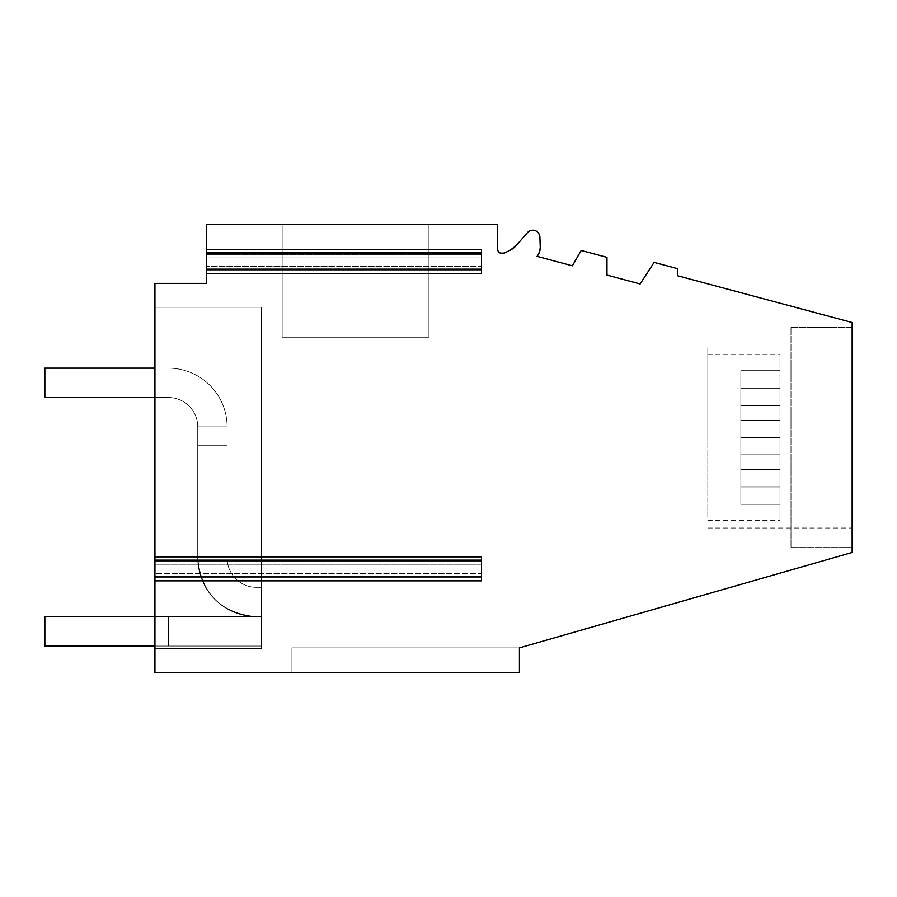 <?xml version="1.0" encoding="UTF-8"?>
<svg xmlns="http://www.w3.org/2000/svg" width="897" height="897" viewBox="0 0 897 897"><rect width="100%" height="100%" fill="white"/><g stroke="black" fill="none" stroke-linecap="round" stroke-linejoin="round"><path stroke-width="0.67" stroke-dasharray="4.49 3.36" d="M707.811 437.489L707.811 354.36L707.811 437.489M740.844 388.199L779.986 388.199L779.986 420.188L740.844 420.188L740.844 388.199L740.844 405.5L740.844 388.199L779.986 388.199L779.986 420.188L740.844 420.188L740.844 388.199L779.986 388.199L779.986 420.188L740.844 420.188L740.844 388.199L740.844 405.5L740.844 388.199L779.986 388.199L779.986 420.188L740.844 420.188L740.844 388.199L779.986 388.199L779.986 420.188L740.844 420.188L740.844 388.199L740.844 405.5L740.844 388.199L779.986 388.199L779.986 420.188L740.844 420.188L740.844 388.199L779.986 388.199L779.986 420.188L740.844 420.188L740.844 388.199L740.844 486.981L779.986 486.981L740.844 486.981L740.844 504.282L779.986 504.282L779.986 454.79L779.986 486.779L779.986 454.79L740.844 454.79L740.844 504.282L740.844 387.997L779.986 387.997L740.844 387.997L740.844 370.696L779.986 370.696L779.986 486.981L779.986 437.489L779.986 486.779L779.986 469.479L740.844 469.479L779.986 469.479L779.986 437.489L740.844 437.489L740.844 469.479L779.986 469.479L779.986 437.489L740.844 437.489L740.844 469.479L779.986 469.479L779.986 486.779L779.986 387.997L779.986 486.981L779.986 437.489L740.844 437.489L740.844 469.479L779.986 469.479L779.986 437.489L740.844 437.489L740.844 469.479L779.986 469.479L779.986 486.779L779.986 387.997L779.986 486.981L779.986 437.489L740.844 437.489L740.844 469.479L779.986 469.479L779.986 437.489L740.844 437.489L740.844 486.779L779.986 486.779L779.986 469.479M779.986 504.282L779.986 387.997L779.986 486.981L779.986 437.489L740.844 437.489L740.844 486.779L779.986 486.779L779.986 454.79L779.986 520.619L779.986 437.489L740.844 437.489L740.844 370.696L779.986 370.696L779.986 354.36L779.986 486.981L779.986 437.489L740.844 437.489L740.844 405.5L779.986 405.5L779.986 437.489L740.844 437.489L740.844 504.282L779.986 504.282L779.986 520.619L779.986 387.997L779.986 486.981L779.986 437.489L740.844 437.489L740.844 370.696L779.986 370.696L779.986 354.36L779.986 437.489L740.844 437.489L740.844 405.5L779.986 405.5L779.986 437.489L779.986 387.997L779.986 486.981L779.986 437.489L740.844 437.489L740.844 486.981L779.986 486.981L740.844 486.981L740.844 504.282L779.986 504.282L779.986 520.619L779.986 437.489L740.844 437.489L740.844 387.997L779.986 387.997L740.844 387.997L740.844 370.696L779.986 370.696L779.986 354.36L779.986 520.619L779.986 354.36L779.986 420.188L779.986 370.696L779.986 420.188L779.986 370.696L740.844 370.696L779.986 370.696L779.986 420.188L779.986 370.696L740.844 370.696L740.844 420.188L740.844 370.696L740.844 420.188L740.844 370.696L740.844 387.997L779.986 387.997L740.844 387.997L740.844 437.489L740.844 405.5L779.986 405.5L779.986 520.619L779.986 454.79L740.844 454.79L740.844 486.779L740.844 469.479L740.844 486.779L779.986 486.779L779.986 454.79L740.844 454.79L740.844 504.282L779.986 504.282L779.986 454.79L740.844 454.79L740.844 486.779L779.986 486.779L779.986 454.79L779.986 504.282L740.844 504.282L779.986 504.282L779.986 454.79L740.844 454.79L740.844 504.282L779.986 504.282L779.986 454.79L779.986 486.779L740.844 486.779L740.844 469.479L740.844 486.779L779.986 486.779L779.986 454.79L740.844 454.79L740.844 486.779L740.844 469.479M779.986 454.79L740.844 454.79L740.844 504.282L740.844 486.981L779.986 486.981L740.844 486.981L740.844 405.5L779.986 405.5L779.986 388.199L779.986 405.5L779.986 388.199L779.986 405.5L779.986 388.199L779.986 405.5L740.844 405.5L740.844 504.282L740.844 454.79L740.844 486.779L779.986 486.779M779.986 387.997L740.844 387.997L740.844 370.696L740.844 504.282M740.844 387.997L740.844 437.489L740.844 405.5L779.986 405.5L779.986 388.199M740.844 486.981L779.986 486.981M779.986 420.188L779.986 370.696M740.844 420.188L740.844 370.696M740.844 454.79L740.844 486.779M740.844 405.5L779.986 405.5M154.934 646.042L44.85 646.042L168.389 646.042L44.85 646.042L168.389 646.042L44.85 646.042L168.389 646.042L44.85 646.042L168.389 646.042L44.85 646.042L168.389 646.042L44.85 646.042L168.389 646.042L168.389 616.688L256.464 616.688C220.797 613.2 201.22 593.635 197.744 557.979L197.744 426.849A29.354 29.354 0 0 0 168.389 397.494L44.85 397.494L44.85 368.14L168.389 368.14A58.709 58.709 0 0 1 227.109 426.849L197.744 426.849A29.354 29.354 0 0 0 168.389 397.494L44.85 397.494L168.389 397.494L44.85 397.494L44.85 368.14L168.389 368.14A58.709 58.709 0 0 1 227.109 426.849L227.109 445.192L197.744 445.192L197.744 426.849L227.109 426.849L197.744 426.849A29.354 29.354 0 0 0 168.389 397.494L44.85 397.494L44.85 368.14L168.389 368.14A58.709 58.709 0 0 1 227.109 426.849A58.709 58.709 0 0 0 168.389 368.14A58.709 58.709 0 0 1 227.109 426.849L227.109 445.192L227.109 426.849L197.744 426.849A29.354 29.354 0 0 0 168.389 397.494L44.85 397.494L168.389 397.494L44.85 397.494L44.85 368.14L168.389 368.14A58.709 58.709 0 0 1 227.109 426.849L227.109 557.979A29.354 29.354 0 0 0 256.464 587.333A29.354 29.354 0 0 1 227.109 557.979L227.109 445.192L197.744 445.192L197.744 426.849L227.109 426.849L197.744 426.849A29.354 29.354 0 0 0 168.389 397.494L154.934 397.494M154.934 616.688L44.85 616.688L44.85 646.042L44.85 616.688L168.389 616.688L44.85 616.688L44.85 646.042L44.85 616.688L168.389 616.688L44.85 616.688L44.85 646.042L44.85 616.688L168.389 616.688L44.85 616.688L44.85 646.042L44.85 616.688L168.389 616.688L44.85 616.688L44.85 646.042L44.85 616.688L168.389 616.688L44.85 616.688L44.85 646.042L44.85 616.688L168.389 616.688L44.85 616.688L44.85 646.042L168.389 646.042L168.389 616.688L261.352 616.688L261.352 646.042L168.389 646.042L168.389 616.688L261.352 616.688L261.352 646.042L168.389 646.042L168.389 616.688L261.352 616.688L261.352 646.042L168.389 646.042L168.389 616.688L261.352 616.688L261.352 646.042L168.389 646.042L168.389 616.688L261.352 616.688L261.352 646.042L168.389 646.042L168.389 616.688L261.352 616.688L261.352 646.042L168.389 646.042L168.389 616.688L261.352 616.688L261.352 646.042L168.389 646.042L168.389 616.688L261.352 616.688L261.352 646.042L168.389 646.042L168.389 616.688L261.352 616.688L261.352 646.042L168.389 646.042L168.389 616.688L261.352 616.688L261.352 646.042L168.389 646.042L168.389 616.688L261.352 616.688L261.352 646.042L168.389 646.042L168.389 616.688L261.352 616.688L261.352 646.042L168.389 646.042L168.389 616.688L256.464 616.688A58.709 58.709 0 0 1 197.744 557.979L197.744 445.192L227.109 445.192L227.109 426.849A58.709 58.709 0 0 0 168.389 368.14A58.709 58.709 0 0 1 227.109 426.849L227.109 557.979A29.354 29.354 0 0 0 256.464 587.333A29.354 29.354 0 0 1 227.109 557.979L227.109 445.192L197.744 445.192L197.744 426.849A29.354 29.354 0 0 0 168.389 397.494L44.85 397.494L44.85 368.14L168.389 368.14A58.709 58.709 0 0 1 227.109 426.849L197.744 426.849L227.109 426.849A58.709 58.709 0 0 0 168.389 368.14L154.934 368.14L168.389 368.14A58.709 58.709 0 0 1 227.109 426.849L227.109 445.192L227.109 426.849L197.744 426.849A29.354 29.354 0 0 0 168.389 397.494A29.354 29.354 0 0 1 197.744 426.849L227.109 426.849A58.709 58.709 0 0 0 168.389 368.14L44.85 368.14L168.389 368.14A58.709 58.709 0 0 1 227.109 426.849L227.109 557.979A29.354 29.354 0 0 0 256.464 587.333A29.354 29.354 0 0 1 227.109 557.979L227.109 445.192L197.744 445.192L227.109 445.192L227.109 426.849L197.744 426.849A29.354 29.354 0 0 0 168.389 397.494L44.85 397.494L44.85 368.14L44.85 397.494L44.85 368.14L44.85 397.494L168.389 397.494A29.354 29.354 0 0 1 197.744 426.849L227.109 426.849A58.709 58.709 0 0 0 168.389 368.14L154.934 368.14M261.352 587.333L256.464 587.333A29.354 29.354 0 0 1 227.109 557.979L227.109 445.192L227.109 557.979A29.354 29.354 0 0 0 256.464 587.333A29.354 29.354 0 0 1 227.109 557.979L227.109 445.192L197.744 445.192L197.744 426.849A29.354 29.354 0 0 0 168.389 397.494A29.354 29.354 0 0 1 197.744 426.849L227.109 426.849L227.109 557.979A29.354 29.354 0 0 0 256.464 587.333A29.354 29.354 0 0 1 227.109 557.979L227.109 445.192L197.744 445.192L197.744 426.849A29.354 29.354 0 0 0 168.389 397.494L44.85 397.494L44.85 368.14L44.85 397.494L44.85 368.14L44.85 397.494L168.389 397.494A29.354 29.354 0 0 1 197.744 426.849L227.109 426.849L227.109 557.979A29.354 29.354 0 0 0 256.464 587.333A29.354 29.354 0 0 1 227.109 557.979L227.109 445.192L197.744 445.192L227.109 445.192L227.109 557.979A29.354 29.354 0 0 0 256.464 587.333L261.352 587.333L256.464 587.333L261.352 587.333L256.464 587.333L261.352 587.333L256.464 587.333L261.352 587.333L256.464 587.333L261.352 587.333L256.464 587.333L261.352 587.333L256.464 587.333L261.352 587.333L261.352 616.688L261.352 587.333L261.352 616.688L256.464 616.688C220.797 613.2 201.22 593.635 197.744 557.979A58.709 58.709 0 0 0 256.464 616.688L261.352 616.688L261.352 587.333L261.352 616.688L256.464 616.688C220.797 613.2 201.22 593.635 197.744 557.979L197.744 426.849L197.744 445.192L227.109 445.192L197.744 445.192L197.744 426.849L197.744 445.192L197.744 426.849L197.744 445.192L227.109 445.192L197.744 445.192L197.744 426.849L197.744 557.979A58.709 58.709 0 0 0 256.464 616.688L261.352 616.688L261.352 587.333L261.352 616.688L256.464 616.688C220.797 613.2 201.22 593.635 197.744 557.979L197.744 445.192L197.744 557.979A58.709 58.709 0 0 0 256.464 616.688L261.352 616.688L261.352 587.333L261.352 616.688L256.464 616.688C220.797 613.2 201.22 593.635 197.744 557.979L197.744 445.192L197.744 557.979A58.709 58.709 0 0 0 256.464 616.688L261.352 616.688L261.352 587.333L261.352 616.688L256.464 616.688C220.797 613.2 201.22 593.635 197.744 557.979L197.744 445.192L197.744 557.979A58.709 58.709 0 0 0 256.464 616.688L261.352 616.688L261.352 587.333L261.352 616.688L256.464 616.688C220.797 613.2 201.22 593.635 197.744 557.979L197.744 445.192L197.744 557.979A58.709 58.709 0 0 0 256.464 616.688L261.352 616.688L261.352 587.333M261.352 616.688L261.352 646.042L261.352 616.688M168.389 646.042L261.352 646.042L168.389 646.042M481.521 576.076L154.934 576.076L481.521 576.076L154.934 576.076L481.521 576.076L154.934 576.076L154.934 577.915L481.521 577.915L481.521 576.076L481.521 580.852L481.521 556.869L481.521 576.939L481.521 560.793L481.521 564.213L481.521 560.793L154.934 560.793L481.521 560.793L154.934 560.793L481.521 560.793L154.934 560.793L481.521 560.793L154.934 560.793L481.521 560.793L481.521 577.915L481.521 573.508L481.521 577.915L481.521 573.508L481.521 576.076L481.521 573.508L481.521 576.076L154.934 576.076L154.934 573.508L154.934 580.852L154.934 573.508L154.934 576.939L481.521 576.939L154.934 576.939L481.521 576.939L154.934 576.939L154.934 556.869L154.934 564.213L154.934 561.657L154.934 564.213L154.934 561.657L481.521 561.657L481.521 564.213L481.521 561.657L481.521 564.213L481.521 561.657L481.521 564.213L481.521 561.657L481.521 564.213L481.521 561.657L154.934 561.657L481.521 561.657L154.934 561.657L154.934 559.806L154.934 564.213L154.934 283.374L206.31 283.374L206.31 266.241L206.31 273.585L206.31 266.241L206.31 269.672L481.521 269.672L481.521 273.585L481.521 269.672L206.31 269.672L481.521 269.672L206.31 269.672L206.31 283.374L206.31 224.654L497.431 224.654L497.431 248.637A4.889 4.889 0 0 0 504.506 253.021L510.258 250.151A19.566 19.566 0 0 0 516.291 245.475L527.447 232.648C533.558 228.567 537.707 230.036 539.893 237.055L540.241 246.967L538.245 254.647L540.241 246.967A13.948 13.948 0 0 1 537.034 256.34L572.353 265.804L581.211 250.454L606.966 257.349L606.966 275.076L640.11 283.957L654.115 262.384L677.751 268.719L677.751 275.783L852.15 322.516L852.15 552.474L519.419 647.881L519.419 672.346L154.934 672.346L154.934 283.374L206.31 283.374L206.31 224.654L497.431 224.654L497.431 248.637A4.889 4.889 0 0 0 504.506 253.021L510.258 250.151A19.566 19.566 0 0 0 516.291 245.475L527.447 232.648A7.098 7.098 0 0 1 539.893 237.055L540.241 246.967A13.948 13.948 0 0 1 537.034 256.34L572.353 265.804L581.211 250.454L606.966 257.349L606.966 275.076L640.11 283.957L654.115 262.384L677.751 268.719L677.751 275.783L852.15 322.516L852.15 327.405L790.986 327.405L790.986 547.574L790.986 327.405L852.15 327.405L852.15 547.574L790.986 547.574L852.15 547.574L852.15 552.474L519.419 647.881L519.419 672.346L154.934 672.346L154.934 283.374L206.31 283.374L206.31 224.654L497.431 224.654L497.431 248.637A4.889 4.889 0 0 0 504.506 253.021L510.258 250.151A19.566 19.566 0 0 0 516.291 245.475L527.447 232.648C533.558 228.567 537.707 230.036 539.893 237.055L540.241 246.967A13.948 13.948 0 0 1 537.034 256.34L572.353 265.804L581.211 250.454L606.966 257.349L606.966 275.076L640.11 283.957L654.115 262.384L677.751 268.719L677.751 275.783L852.15 322.516L852.15 552.474L519.419 647.881L291.929 647.881L291.929 672.346L291.929 647.881L519.419 647.881L291.929 647.881L291.929 672.346L291.929 647.881L519.419 647.881L519.419 672.346L291.929 672.346L291.929 647.881L519.419 647.881L519.419 672.346L291.929 672.346L291.929 647.881L519.419 647.881L291.929 647.881L291.929 672.346L291.929 647.881L519.419 647.881L519.419 672.346L291.929 672.346L291.929 647.881L519.419 647.881L291.929 647.881L291.929 672.346L291.929 647.881L519.419 647.881L291.929 647.881L291.929 672.346L291.929 647.881L519.419 647.881L291.929 647.881L291.929 672.346L519.419 672.346L519.419 647.881L519.419 672.346L519.419 647.881L519.419 672.346L154.934 672.346L154.934 283.374L206.31 283.374L154.934 283.374L154.934 580.852L154.934 573.508L154.934 580.852L154.934 577.915L154.934 580.852L154.934 577.915L154.934 580.852L154.934 577.915L481.521 577.915L481.521 580.852L481.521 576.939L154.934 576.939L154.934 672.346L154.934 576.939L481.521 576.939L154.934 576.939M154.934 648.486L154.934 307.223L261.352 307.223L261.352 648.486L261.352 307.223L154.934 307.223L261.352 307.223L261.352 648.486L261.352 307.223L154.934 307.223L261.352 307.223L261.352 648.486L261.352 307.223L154.934 307.223L261.352 307.223L261.352 648.486L261.352 307.223L154.934 307.223L261.352 307.223L154.934 307.223L261.352 307.223L261.352 648.486L261.352 307.223L261.352 648.486L261.352 307.223L154.934 307.223L261.352 307.223L154.934 307.223L154.934 648.486L154.934 307.223L154.934 648.486L261.352 648.486L261.352 307.223L261.352 648.486L154.934 648.486L261.352 648.486L154.934 648.486L154.934 307.223L154.934 648.486L154.934 307.223L154.934 648.486L261.352 648.486L154.934 648.486L261.352 648.486L154.934 648.486L154.934 307.223L154.934 648.486L154.934 307.223L154.934 648.486L154.934 307.223L154.934 648.486L261.352 648.486L154.934 648.486M481.521 577.915L154.934 577.915L481.521 577.915L154.934 577.915L154.934 573.508L154.934 577.915L481.521 577.915L481.521 580.852L481.521 556.869L481.521 561.657L154.934 561.657L481.521 561.657L481.521 559.806L481.521 561.657M538.2 254.714L537.034 256.34L538.2 254.714M481.521 268.808L206.31 268.808L481.521 268.808L206.31 268.808L481.521 268.808L206.31 268.808L206.31 266.241L206.31 268.808L206.31 266.241L206.31 268.808L481.521 268.808L481.521 273.585L481.521 253.526L481.521 270.659L481.521 253.526L206.31 253.526L481.521 253.526L206.31 253.526L481.521 253.526L206.31 253.526L481.521 253.526L206.31 253.526L481.521 253.526L481.521 249.613L481.521 254.524M481.521 270.659L206.31 270.659L481.521 270.659L481.521 273.585L481.521 270.659L206.31 270.659L481.521 270.659L206.31 270.659L206.31 266.241L206.31 273.585L206.31 224.654L497.431 224.654L206.31 224.654L206.31 273.585L206.31 270.659L206.31 273.585L206.31 270.659L206.31 273.585L206.31 270.659L481.521 270.659L481.521 273.585L481.521 269.672L206.31 269.672M852.15 516.93L852.15 346.971L852.15 516.93M428.934 224.654L428.934 337.194L428.934 224.654L428.934 337.194L428.934 224.654L428.934 337.194L428.934 224.654L282.151 224.654L282.151 337.194L428.934 337.194L282.151 337.194L282.151 224.654L282.151 337.194L428.934 337.194L282.151 337.194L282.151 224.654L282.151 337.194L428.934 337.194L282.151 337.194L282.151 224.654L282.151 337.194L428.934 337.194L282.151 337.194L282.151 224.654L282.151 337.194L428.934 337.194L282.151 337.194L282.151 224.654L282.151 337.194L428.934 337.194L282.151 337.194L282.151 224.654L282.151 337.194L428.934 337.194L282.151 337.194L282.151 224.654L428.934 224.654L282.151 224.654L428.934 224.654L428.934 337.194L428.934 224.654L428.934 337.194L428.934 224.654L282.151 224.654L428.934 224.654L282.151 224.654L428.934 224.654L428.934 337.194L428.934 224.654L428.934 337.194L428.934 224.654L282.151 224.654M481.521 252.539L481.521 256.946L481.521 254.389L481.521 256.946L206.31 256.946L481.521 256.946L206.31 256.946L481.521 256.946L206.31 256.946L481.521 256.946L481.521 249.613L481.521 254.389L206.31 254.389L481.521 254.389L206.31 254.389L481.521 254.389L206.31 254.389L481.521 254.389L481.521 252.539L481.521 254.389L481.521 252.539L206.31 252.539L481.521 252.539L206.31 252.539L481.521 252.539L206.31 252.539L481.521 252.539L481.521 249.613L481.521 252.539L481.521 249.613L206.31 249.613M707.811 516.93L707.811 346.971L707.811 516.93M481.521 573.508L481.521 560.793L481.521 576.939L481.521 573.508L154.934 573.508L481.521 573.508M154.934 560.793L481.521 560.793L154.934 560.793L481.521 560.793L481.521 556.869L481.521 559.806L154.934 559.806L481.521 559.806L154.934 559.806L481.521 559.806L154.934 559.806L481.521 559.806L481.521 556.869L481.521 559.806M852.15 322.516L852.15 552.474L519.419 647.881L519.419 672.346L154.934 672.346L519.419 672.346L291.929 672.346L519.419 672.346L291.929 672.346L519.419 672.346L519.419 647.881L519.419 672.346L519.419 647.881L519.419 672.346L291.929 672.346L519.419 672.346L291.929 672.346L519.419 672.346L291.929 672.346L519.419 672.346L519.419 647.881L852.15 552.474L852.15 322.516L677.751 275.783L852.15 322.516M481.521 249.613L481.521 273.585L481.521 253.526L481.521 269.672L481.521 266.241L206.31 266.241L481.521 266.241M527.447 232.648A7.098 7.098 0 0 1 539.893 237.055A7.098 7.098 0 0 0 527.447 232.648M572.353 265.804L581.211 250.454L606.966 257.349L606.966 275.076L606.966 257.349L581.211 250.454L572.353 265.804M640.11 283.957L654.115 262.384L677.751 268.719L677.751 275.783L677.751 268.719L654.115 262.384L640.11 283.957M519.419 672.346L519.419 647.881L519.419 672.346M481.521 253.526L206.31 253.526M707.811 354.36L779.986 354.36M707.811 520.619L779.986 520.619M481.521 580.852L154.934 580.852M481.521 556.869L154.934 556.869M481.521 564.213L154.934 564.213L481.521 564.213M481.521 273.585L206.31 273.585M707.811 528.008L852.15 528.008M707.811 346.971L852.15 346.971"/><path stroke-width="1.35" d="M154.934 397.494L44.85 397.494L44.85 368.14L154.934 368.14M154.934 616.688L44.85 616.688L44.85 646.042L154.934 646.042M481.521 576.076L481.521 564.213L481.521 576.939L154.934 576.939L154.934 672.346L519.419 672.346L519.419 647.881L852.15 552.474L852.15 322.516L677.751 275.783L677.751 268.719L654.115 262.384L640.11 283.957L606.966 275.076L640.11 283.957L606.966 275.076L606.966 257.349L581.211 250.454L572.353 265.804L537.034 256.34A13.948 13.948 0 0 0 540.241 246.967L539.893 237.055A7.098 7.098 0 0 0 527.447 232.648L516.291 245.475L510.258 250.151A19.566 19.566 0 0 0 516.291 245.475L527.447 232.648L516.291 245.475L510.258 250.151L504.506 253.021L500.649 253.234L498.967 252.203L500.627 253.223L504.506 253.021A4.889 4.889 0 0 1 497.431 248.637L497.431 224.654L206.31 224.654L206.31 283.374L154.934 283.374L154.934 576.939M498.945 252.18L497.835 250.588L498.945 252.18M481.521 254.524L481.521 269.672L206.31 269.672M481.521 252.539L481.521 273.585L206.31 273.585M481.521 559.806L481.521 561.657M428.934 224.654L282.151 224.654M154.934 560.793L481.521 560.793L481.521 580.852L154.934 580.852M481.521 577.915L481.521 580.852M481.521 268.808L481.521 266.241M481.521 270.659L481.521 273.585M481.521 253.526L206.31 253.526M481.521 556.869L154.934 556.869M481.521 249.613L206.31 249.613"/></g></svg>
